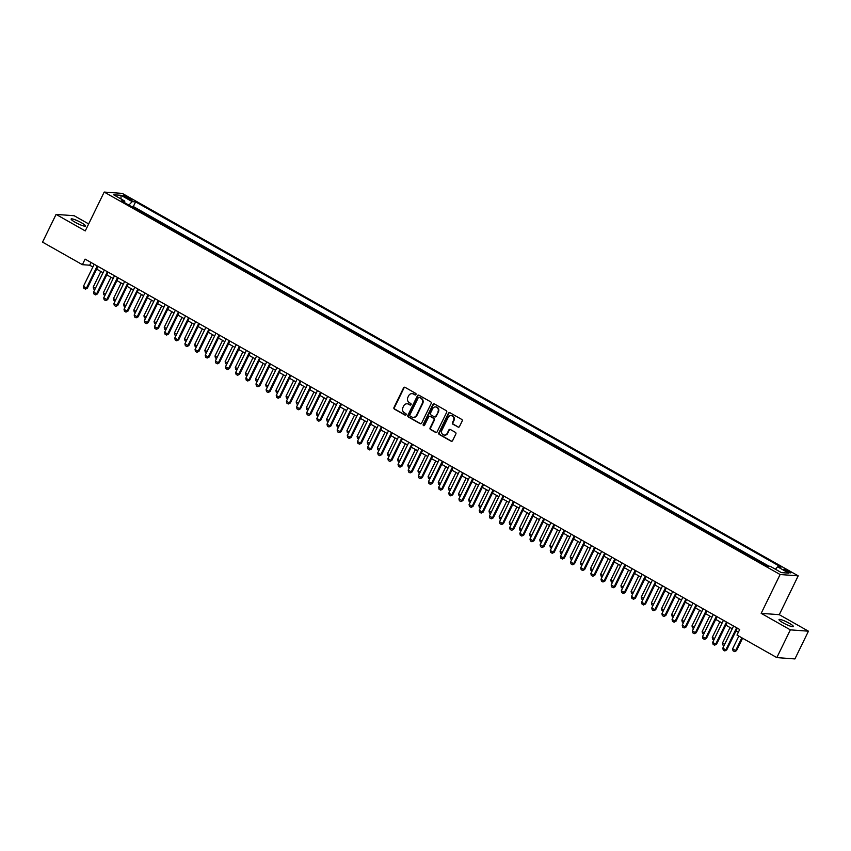 <?xml version="1.0" encoding="UTF-8"?>
<svg xmlns="http://www.w3.org/2000/svg" width="851" height="851" viewBox="0 0 851 851"><rect width="100%" height="100%" fill="white"/><g stroke="black" fill="none" stroke-linecap="round" stroke-linejoin="round"><path stroke-width="1.28" d="M415.979 394.492A0.862 0.787 -85.8 0 0 415.65 393.332L405.065 387.343A1.223 1.128 -85.8 0 0 403.544 387.875L393.981 407.469A1.223 1.128 -85.8 0 0 394.449 409.129L405.033 415.118A0.862 0.787 -85.8 0 0 406.097 414.745A0.862 0.787 -85.8 0 0 405.767 413.586L404.406 412.82A3.925 3.606 -85.8 0 1 402.917 407.523L403.714 405.895A3.925 3.606 -85.8 0 1 408.597 404.214L409.969 404.991A0.862 0.787 -85.8 0 0 411.033 404.619A0.862 0.787 -85.8 0 0 410.714 403.459L409.342 402.683A3.925 3.606 -85.8 0 1 407.852 397.396L408.65 395.768A3.925 3.606 -85.8 0 1 413.543 394.087L414.905 394.864A0.862 0.787 -85.8 0 0 415.979 394.492M789.334 623.294A7.999 1.255 26 0 0 779.016 619.549A7.999 1.255 26 0 0 783.08 622.826A7.999 1.255 26 0 0 793.398 626.57A7.999 1.255 26 0 0 789.334 623.294M81.451 222.76A7.999 1.255 26 0 0 71.133 219.015A7.999 1.255 26 0 0 75.186 222.292A7.999 1.255 26 0 0 85.504 226.036A7.999 1.255 26 0 0 81.451 222.76M788.866 571.17A4 0.628 26 0 0 783.707 569.298A4 0.628 26 0 0 785.739 570.936A4 0.628 26 0 0 790.898 572.808A4 0.628 26 0 0 788.866 571.17M457.955 427.064A1.223 1.128 -85.8 0 0 459.487 426.542L462.167 421.043A1.223 1.128 -85.8 0 0 461.699 419.394L449.945 412.735A1.223 1.128 -85.8 0 0 448.413 413.267L438.861 432.861A1.223 1.128 -85.8 0 0 439.318 434.521L451.073 441.169A1.223 1.128 -85.8 0 0 452.604 440.648L455.849 433.999A1.223 1.128 -85.8 0 0 455.381 432.351L450.349 429.5A1.223 1.128 -85.8 0 0 448.817 430.032L447.211 433.319A3.276 3.021 -85.8 0 1 444.307 435.084A3.276 3.021 -85.8 0 1 441.882 430.308L448.179 417.405A3.276 3.021 -85.8 0 1 451.083 415.639A3.276 3.021 -85.8 0 1 453.509 420.415L452.455 422.564A1.223 1.128 -85.8 0 0 452.923 424.224L458.444 427.106A1.223 1.128 -85.8 0 0 458.646 427.191M761.177 613.348L790.356 629.857L776.825 657.6L794.919 658.929L808.45 631.187L779.271 614.677L798.206 575.85L780.122 574.521L761.177 613.348L779.271 614.677M88.664 223.919L74.175 215.728L56.081 214.399L85.26 230.908L104.194 192.071L780.122 574.521M56.081 214.399L42.55 242.131L82.387 264.672L89.717 265.214L92.876 266.991M776.825 657.6L736.998 635.059L739.7 629.506L85.089 259.119L82.387 264.672M431.18 403.512A1.223 1.128 -85.8 0 0 430.723 401.863L418.969 395.204A1.223 1.128 -85.8 0 0 417.437 395.736L407.874 415.341A1.223 1.128 -85.8 0 0 408.342 416.99L420.096 423.638A1.223 1.128 -85.8 0 0 421.628 423.117L431.18 403.512M434.457 403.97L446.211 410.629A1.223 1.128 -85.8 0 1 446.679 412.278L437.116 431.882A1.223 1.128 -85.8 0 1 435.584 432.404L430.553 429.564A1.223 1.128 -85.8 0 1 430.095 427.904L433.967 419.958A1.223 1.128 -85.8 0 0 433.499 418.298L430.17 416.416A1.223 1.128 -85.8 0 0 428.638 416.937L424.606 425.213A0.862 0.787 -85.8 0 1 423.841 425.681A0.862 0.787 -85.8 0 1 423.202 424.426L432.925 404.502A1.223 1.128 -85.8 0 1 434.457 403.97M766.453 565.851L760.826 562.66M756.305 560.107L750.678 556.926M746.157 554.363L740.53 551.182M736.009 548.618L730.381 545.438M725.86 542.885L720.233 539.694M715.712 537.141L710.085 533.949M705.564 531.396L699.926 528.205M695.416 525.652L689.778 522.471M685.268 519.908L679.63 516.727M675.12 514.164L669.482 510.983M664.961 508.43L659.334 505.239M654.813 502.686L649.185 499.494M644.664 496.941L639.037 493.75M634.516 491.197L628.889 488.017M624.368 485.453L618.741 482.272M614.22 479.709L608.593 476.528M604.072 473.975L598.444 470.784M593.924 468.231L588.296 465.04M583.775 462.487L578.148 459.306M573.627 456.742L567.989 453.562M563.479 450.998L557.841 447.817M553.331 445.264L547.693 442.073M543.183 439.52L537.545 436.329M533.024 433.776L527.397 430.585M522.876 428.032L517.248 424.851M512.727 422.287L507.1 419.107M502.579 416.543L496.952 413.363M492.431 410.81L486.804 407.618M482.283 405.065L476.656 401.874M472.135 399.321L466.508 396.13M461.987 393.577L456.359 390.396M451.838 387.833L446.211 384.652M441.69 382.088L436.052 378.908M431.542 376.355L425.904 373.163M421.394 370.61L415.756 367.419M411.246 364.866L405.608 361.675M401.098 359.122L395.46 355.941M390.939 353.378L385.312 350.197M380.791 347.634L375.163 344.453M370.642 341.9L365.015 338.709M360.494 336.156L354.867 332.964M350.346 330.411L344.719 327.22M340.198 324.667L334.571 321.487M330.05 318.923L324.422 315.742M319.902 313.179L314.274 309.998M309.753 307.445L304.126 304.254M299.605 301.701L293.967 298.51M289.457 295.957L283.819 292.765M279.309 290.212L273.671 287.032M269.161 284.468L263.523 281.287M259.002 278.724L253.375 275.543M248.854 272.99L243.226 269.799M238.706 267.246L233.078 264.055M228.557 261.502L222.93 258.31M218.409 255.757L212.782 252.577M208.261 250.013L202.634 246.833M198.113 244.269L192.486 241.088M187.965 238.535L182.337 235.344M177.816 232.791L172.189 229.6M167.668 227.047L162.03 223.866M157.52 221.303L151.882 218.122M147.372 215.558L141.277 212.112M124.991 197.049L127.224 198.315A3.872 0.606 26 0 0 132.224 200.123A3.872 0.606 26 0 0 130.256 198.538L128.022 197.272A3.872 0.606 26 0 0 123.023 195.464A3.872 0.606 26 0 0 124.991 197.049M798.206 575.85L122.289 193.4L104.194 192.071M775.378 569.213L777.654 566.84L781.08 567.096L135.607 201.878L132.182 201.623L128.863 205.091M777.654 566.84L788.824 573.159L781.388 572.617L770.229 566.298L766.804 566.043L121.331 200.825L124.746 201.081L113.587 194.762L121.023 195.304L132.182 201.623M151.425 217.856L151.989 217.899M161.573 223.6L162.137 223.643M171.721 229.344L172.296 229.387M181.869 235.089L182.444 235.131M192.028 240.833L192.592 240.865M202.176 246.567L202.74 246.609M212.325 252.311L212.888 252.353M222.473 258.055L223.036 258.098M232.621 263.799L233.185 263.842M242.769 269.544L243.333 269.586M252.917 275.288L253.481 275.32M263.065 281.021L263.629 281.064M273.214 286.766L273.777 286.808M283.362 292.51L283.926 292.553M293.51 298.254L294.074 298.297M303.658 303.998L304.233 304.041M313.806 309.743L314.381 309.775M323.965 315.476L324.529 315.519M334.113 321.221L334.677 321.263M344.261 326.965L344.825 327.007M354.41 332.709L354.973 332.752M364.558 338.453L365.122 338.496M374.706 344.198L375.27 344.23M384.854 349.931L385.418 349.974M395.002 355.675L395.566 355.718M405.15 361.42L405.714 361.462M415.299 367.164L415.862 367.207M425.447 372.908L426.011 372.951M435.595 378.642L436.169 378.684M445.743 384.386L446.318 384.429M455.902 390.13L456.466 390.173M466.05 395.875L466.614 395.917M476.198 401.619L476.762 401.661M486.346 407.363L486.91 407.406M496.495 413.097L497.058 413.139M506.643 418.841L507.207 418.883M516.791 424.585L517.355 424.628M526.939 430.329L527.503 430.372M537.087 436.074L537.651 436.116M547.236 441.818L547.799 441.86M557.384 447.552L557.948 447.594M567.532 453.296L568.096 453.338M577.68 459.04L578.255 459.083M587.828 464.784L588.403 464.827M597.987 470.529L598.551 470.571M608.135 476.273L608.699 476.305M618.283 482.006L618.847 482.049M628.432 487.751L628.995 487.793M638.58 493.495L639.144 493.537M648.728 499.239L649.292 499.282M658.876 504.983L659.44 505.026M669.024 510.728L669.588 510.76M679.172 516.461L679.736 516.504M689.321 522.206L689.884 522.248M699.469 527.95L700.033 527.992M709.617 533.694L710.191 533.737M719.765 539.438L720.34 539.481M729.924 545.183L730.488 545.214M740.072 550.916L740.636 550.959M750.22 556.66L750.784 556.703M760.368 562.405L760.932 562.447M769.006 566.213L133.33 206.538L131.692 206.421L137.224 209.825M790.356 629.857L808.45 631.187M96.631 269.118L103.024 272.735M106.779 274.862L113.172 278.479M116.927 280.607L123.321 284.223M127.076 286.351L133.469 289.968M137.224 292.095L143.617 295.701M147.372 297.829L153.765 301.445M157.52 303.573L163.913 307.19M167.679 309.317L174.061 312.934M177.827 315.061L184.21 318.678M187.975 320.806L194.358 324.422M198.123 326.55L204.506 330.156M208.272 332.284L214.654 335.9M218.42 338.028L224.813 341.645M228.568 343.772L234.961 347.389M238.716 349.516L245.109 353.133M248.864 355.261L255.257 358.877M259.012 360.994L265.406 364.611M269.161 366.738L275.554 370.355M279.309 372.483L285.702 376.099M289.457 378.227L295.85 381.844M299.605 383.971L305.998 387.588M309.764 389.715L316.147 393.332M319.912 395.449L326.295 399.066M330.06 401.193L336.443 404.81M340.209 406.938L346.591 410.554M350.357 412.682L356.75 416.299M360.505 418.426L366.898 422.043M370.653 424.17L377.046 427.776M380.801 429.904L387.194 433.521M390.949 435.648L397.343 439.265M401.098 441.392L407.491 445.009M411.246 447.137L417.639 450.753M421.394 452.881L427.787 456.498M431.542 458.625L437.935 462.231M441.701 464.359L448.083 467.976M451.849 470.103L458.232 473.72M461.997 475.847L468.38 479.464M472.145 481.592L478.528 485.208M482.294 487.336L488.687 490.953M492.442 493.08L498.835 496.686M502.59 498.814L508.983 502.43M512.738 504.558L519.131 508.175M522.886 510.302L529.279 513.919M533.034 516.046L539.428 519.663M543.183 521.791L549.576 525.407M553.331 527.535L559.724 531.141M563.479 533.269L569.872 536.885M573.638 539.013L580.02 542.63M583.786 544.757L590.168 548.374M593.934 550.501L600.317 554.118M604.082 556.246L610.465 559.862M614.231 561.99L620.613 565.596M624.379 567.723L630.772 571.34M634.527 573.468L640.92 577.084M644.675 579.212L651.068 582.829M654.823 584.956L661.216 588.573M664.971 590.7L671.365 594.317M675.12 596.445L681.513 600.051M685.268 602.178L691.661 605.795M695.416 607.922L701.809 611.539M705.564 613.667L711.957 617.283M715.723 619.411L722.105 623.028M725.871 625.155L732.254 628.772M736.019 630.889L738.37 632.229M91.046 262.491L89.717 265.214M133.33 206.538L135.607 201.878M124.671 202.719L124.746 201.081M120.98 198.953L121.023 195.304M415.469 394.928A0.862 0.787 -85.8 0 1 415.394 394.896L414.033 394.119A3.925 3.606 -85.8 0 0 412.373 393.683M407.427 403.81A3.925 3.606 -85.8 0 1 409.086 404.246L410.459 405.023A0.862 0.787 -85.8 0 0 410.522 405.055M404.863 387.258A1.223 1.128 -85.8 0 0 404.034 387.907L394.47 407.512A1.223 1.128 -85.8 0 0 394.938 409.161L405.523 415.15A0.862 0.787 -85.8 0 0 405.587 415.182M418.766 395.119A1.223 1.128 -85.8 0 0 417.926 395.768L408.363 415.373A1.223 1.128 -85.8 0 0 408.831 417.022L420.585 423.681A1.223 1.128 -85.8 0 0 420.788 423.766M419.32 397.353A0.862 0.787 -85.8 0 0 418.245 397.725L409.852 414.926A0.862 0.787 -85.8 0 0 410.182 416.086L411.629 416.905A3.925 3.606 -85.8 0 0 416.511 415.224L422.245 403.459A3.925 3.606 -85.8 0 0 420.756 398.172L419.809 397.385A0.862 0.787 -85.8 0 0 419.245 397.321M413.278 417.341A3.925 3.606 -85.8 0 0 417.001 415.256L416.511 415.224M419.809 397.385L421.245 398.204A3.925 3.606 -85.8 0 1 422.734 403.491L417.001 415.256M429.968 416.33A1.223 1.128 -85.8 0 1 430.659 416.447L433.989 418.341A1.223 1.128 -85.8 0 1 434.457 419.99L430.585 427.947A1.223 1.128 -85.8 0 0 431.042 429.595L436.074 432.446A1.223 1.128 -85.8 0 0 436.276 432.531M434.255 403.885A1.223 1.128 -85.8 0 0 433.414 404.533L423.692 424.468A0.862 0.787 -85.8 0 0 424.085 425.66M437.988 411.703A3.276 3.021 -85.8 0 0 435.563 406.927A3.276 3.021 -85.8 0 0 432.659 408.693L430.446 413.235A1.223 1.128 -85.8 0 0 430.914 414.894L434.244 416.777A1.223 1.128 -85.8 0 0 435.776 416.256L438.478 411.746A3.276 3.021 -85.8 0 0 435.808 406.959M434.935 416.905A1.223 1.128 -85.8 0 0 436.265 416.288L435.776 416.256M438.478 411.746L436.265 416.288M451.328 415.66A3.276 3.021 -85.8 0 1 453.998 420.458L452.945 422.607A1.223 1.128 -85.8 0 0 453.413 424.255L458.444 427.106M444.552 435.095A3.276 3.021 -85.8 0 0 447.7 433.361L447.211 433.319M450.147 429.415A1.223 1.128 -85.8 0 0 449.307 430.063L447.7 433.361M449.743 412.65A1.223 1.128 -85.8 0 0 448.902 413.299L439.35 432.904A1.223 1.128 -85.8 0 0 439.807 434.553L451.562 441.201A1.223 1.128 -85.8 0 0 451.764 441.297M94.78 289.627L93.631 288.978L93.206 287.085L95.418 288.329M100.812 271.49L93.206 287.085M97.237 266.001L86.472 288.085L87.345 288.149L85.515 289.138L83.845 288.266L83.419 286.361L94.195 264.278M97.961 266.406L87.345 288.149M83.419 286.361L86.472 288.085L85.366 289.127M104.928 295.371L103.779 294.723L103.354 292.829L105.567 294.074M110.96 277.224L103.354 292.829M115.076 301.116L113.928 300.467L113.502 298.563L115.715 299.818M121.108 282.968L113.502 298.563M125.225 306.86L124.076 306.211L123.65 304.307L125.863 305.562M131.256 288.712L123.65 304.307M135.373 312.604L134.224 311.955L133.798 310.051L136.011 311.306M141.404 294.457L133.798 310.051M107.386 271.746L96.62 293.829L97.503 293.893L95.663 294.882L93.993 294.01L93.578 292.106L104.343 270.022M108.109 272.15L97.503 293.893M93.578 292.106L96.62 293.829L95.525 294.871M117.544 277.479L106.769 299.573L107.651 299.637L105.673 300.605L104.152 299.743L103.726 297.85L114.491 275.767M118.257 277.883L107.651 299.637M103.726 297.85L106.769 299.573L105.673 300.605M127.693 283.223L116.917 305.318L117.8 305.381L115.821 306.349L114.3 305.488L113.874 303.594L124.64 281.5M128.405 283.628L117.8 305.381M113.874 303.594L116.917 305.318L115.821 306.349M137.841 288.968L127.065 311.051L127.948 311.126L125.969 312.094L124.448 311.232L124.023 309.328L134.788 287.244M138.553 289.372L127.948 311.126M124.023 309.328L127.065 311.051L125.969 312.094M145.521 318.348L144.372 317.689L143.947 315.795L146.159 317.04M151.552 300.201L143.947 315.795M147.989 294.712L137.213 316.795L138.096 316.859L136.117 317.838L134.596 316.976L134.171 315.072L144.947 292.989M148.702 295.116L138.096 316.859M134.171 315.072L137.213 316.795L136.117 317.838M155.669 324.082L154.52 323.433L154.095 321.54L156.307 322.784M161.701 305.945L154.095 321.54M158.137 300.456L147.361 322.54L148.244 322.603L146.415 323.593L144.744 322.72L144.319 320.816L155.095 298.733M158.85 300.86L148.244 322.603M144.319 320.816L147.361 322.54L146.266 323.582M165.817 329.826L164.668 329.177L164.243 327.284L166.456 328.529M171.859 311.679L164.243 327.284M168.285 306.2L157.509 328.284L158.392 328.348L156.414 329.326L154.893 328.465L154.467 326.561L165.243 304.477M168.998 306.605L158.392 328.348M154.467 326.561L157.509 328.284L156.414 329.326M175.976 335.571L174.817 334.922L174.402 333.018L176.604 334.273M182.008 317.423L174.402 333.018M178.433 311.934L167.658 334.028L168.541 334.092L166.562 335.06L165.041 334.198L164.615 332.305L175.391 310.211M179.146 312.338L168.541 334.092M164.615 332.305L167.658 334.028L166.562 335.06M186.124 341.315L184.965 340.666L184.55 338.762L186.752 340.017M192.156 323.167L184.55 338.762M188.582 317.678L177.806 339.772L178.689 339.836L176.71 340.804L175.189 339.943L174.763 338.049L185.539 315.955M189.294 318.083L178.689 339.836M174.763 338.049L177.806 339.772L176.71 340.804M196.273 347.059L195.124 346.41L194.698 344.506L196.9 345.761M202.304 328.911L194.698 344.506M198.73 323.423L187.954 345.506L188.837 345.57L187.007 346.559L185.337 345.687L184.912 343.783L195.687 321.699M199.442 323.827L188.837 345.57M184.912 343.783L187.954 345.506L186.858 346.548M206.421 352.803L205.272 352.144L204.846 350.25L207.048 351.495M212.452 334.656L204.846 350.25M208.878 329.167L198.113 351.25L198.985 351.314L197.006 352.293L195.485 351.431L195.06 349.527L205.836 327.444M209.591 329.571L198.985 351.314M195.06 349.527L198.113 351.25L197.006 352.293M216.569 358.537L215.42 357.888L214.995 355.995L217.196 357.239M222.6 340.4L214.995 355.995M219.026 334.911L208.261 356.995L209.133 357.058L207.155 358.037L205.634 357.175L205.208 355.271L215.984 333.188M219.739 335.315L209.133 357.058M205.208 355.271L208.261 356.995L207.155 358.037M226.717 364.281L225.568 363.632L225.143 361.728L227.355 362.983M232.749 346.134L225.143 361.728M229.174 340.655L218.409 362.739L219.281 362.803L217.452 363.792L215.782 362.92L215.356 361.015L226.132 338.932M229.898 341.06L219.281 362.803M215.356 361.015L218.409 362.739L217.303 363.781M236.865 370.025L235.716 369.377L235.291 367.472L237.503 368.728M242.897 351.878L235.291 367.472M239.322 346.389L228.557 368.483L229.44 368.547L227.6 369.525L225.93 368.653L225.515 366.76L236.28 344.666M240.046 346.793L229.44 368.547M225.515 366.76L228.557 368.483L227.462 369.515M247.013 375.77L245.865 375.121L245.439 373.217L247.652 374.472M253.045 357.622L245.439 373.217M249.481 352.133L238.706 374.227L239.588 374.291L237.61 375.259L236.089 374.397L235.663 372.504L246.428 350.41M250.194 352.537L239.588 374.291M235.663 372.504L238.706 374.227L237.61 375.259M257.162 381.514L256.013 380.865L255.587 378.961L257.8 380.206M263.193 363.366L255.587 378.961M259.629 357.877L248.854 379.961L249.737 380.025L247.758 381.003L246.237 380.142L245.811 378.238L256.576 356.154M260.342 358.282L249.737 380.025M245.811 378.238L248.854 379.961L247.758 381.003M267.31 387.258L266.161 386.599L265.735 384.705L267.948 385.95M273.341 369.111L265.735 384.705M269.778 363.622L259.002 385.705L259.885 385.769L257.906 386.748L256.385 385.886L255.96 383.982L266.725 361.898M270.49 364.026L259.885 385.769M255.96 383.982L259.002 385.705L257.906 386.748M277.458 392.992L276.309 392.343L275.884 390.449L278.096 391.694M283.489 374.855L275.884 390.449M279.926 369.366L269.15 391.449L270.033 391.513L268.203 392.502L266.533 391.63L266.108 389.726L276.883 367.643M280.639 369.77L270.033 391.513M266.108 389.726L269.15 391.449L268.054 392.492M287.606 398.736L286.457 398.087L286.032 396.183L288.244 397.438M293.638 380.588L286.032 396.183M290.074 375.11L279.298 397.194L280.181 397.257L278.203 398.236L276.681 397.374L276.256 395.47L287.032 373.387M290.787 375.514L280.181 397.257M276.256 395.47L279.298 397.194L278.203 398.236M297.754 404.48L296.605 403.831L296.18 401.927L298.393 403.183M303.786 386.333L296.18 401.927M300.222 380.844L289.446 402.938L290.329 403.002L288.351 403.97L286.83 403.108L286.404 401.215L297.18 379.12M300.935 381.248L290.329 403.002M286.404 401.215L289.446 402.938L288.351 403.97M307.913 410.225L306.754 409.576L306.328 407.672L308.541 408.927M313.945 392.077L306.328 407.672M310.37 386.588L299.595 408.682L300.477 408.746L298.648 409.725L296.978 408.852L296.552 406.959L307.328 384.865M311.083 386.992L300.477 408.746M296.552 406.959L299.595 408.682L298.499 409.714M318.061 415.969L316.902 415.32L316.487 413.416L318.689 414.66M324.093 397.821L316.487 413.416M320.519 392.332L309.743 414.416L310.626 414.48L308.647 415.458L307.126 414.597L306.7 412.692L317.476 390.609M321.231 392.736L310.626 414.48M306.7 412.692L309.743 414.416L308.647 415.458M328.209 421.713L327.061 421.054L326.635 419.16L328.837 420.405M334.241 403.565L326.635 419.16M330.667 398.077L319.891 420.16L320.774 420.224L318.795 421.202L317.274 420.341L316.849 418.437L327.624 396.353M331.379 398.481L320.774 420.224M316.849 418.437L319.891 420.16L318.795 421.202M338.358 427.447L337.209 426.798L336.783 424.904L338.985 426.149M344.389 409.299L336.783 424.904M340.815 403.821L330.05 425.904L330.922 425.968L328.943 426.947L327.422 426.085L326.997 424.181L337.773 402.097M341.528 404.225L330.922 425.968M326.997 424.181L330.05 425.904L328.943 426.947M348.506 433.191L347.357 432.542L346.931 430.638L349.133 431.893M354.537 415.043L346.931 430.638M358.654 438.935L357.505 438.286L357.08 436.382L359.292 437.637M364.685 420.788L357.08 436.382M368.802 444.679L367.653 444.031L367.228 442.126L369.44 443.382M374.834 426.532L367.228 442.126M350.963 409.565L340.198 431.648L341.07 431.712L339.241 432.691L337.57 431.829L337.145 429.925L347.921 407.842M351.676 409.969L341.07 431.712M337.145 429.925L340.198 431.648L339.092 432.68M361.111 415.299L350.346 437.393L351.218 437.457L349.24 438.425L347.719 437.563L347.293 435.669L358.069 413.575M361.835 415.703L351.218 437.457M347.293 435.669L350.346 437.393L349.24 438.425M371.259 421.043L360.494 443.137L361.367 443.201L359.537 444.179L357.867 443.307L357.452 441.414L368.217 419.32M371.983 421.447L361.367 443.201M357.452 441.414L360.494 443.137L359.399 444.169M378.95 450.424L377.801 449.775L377.376 447.871L379.589 449.115M384.982 432.276L377.376 447.871M381.408 426.787L370.642 448.871L371.525 448.934L369.685 449.924L368.015 449.051L367.6 447.147L378.365 425.064M382.131 427.191L371.525 448.934M367.6 447.147L370.642 448.871L369.547 449.913M389.098 456.168L387.95 455.508L387.524 453.615L389.737 454.86M395.13 438.02L387.524 453.615M391.566 432.531L380.791 454.615L381.673 454.679L379.695 455.657L378.174 454.796L377.748 452.892L388.513 430.808M392.279 432.936L381.673 454.679M377.748 452.892L380.791 454.615L379.695 455.657M399.247 461.902L398.098 461.253L397.672 459.359L399.885 460.604M405.278 443.754L397.672 459.359M401.715 438.276L390.939 460.359L391.822 460.423L389.843 461.402L388.322 460.54L387.896 458.636L398.662 436.552M402.427 438.68L391.822 460.423M387.896 458.636L390.939 460.359L389.843 461.402M409.395 467.646L408.246 466.997L407.82 465.093L410.033 466.348M415.426 449.498L407.82 465.093M411.863 444.02L401.087 466.103L401.97 466.167L399.991 467.135L398.47 466.274L398.045 464.38L408.81 442.297M412.575 444.424L401.97 466.167M398.045 464.38L401.087 466.103L399.991 467.135M419.543 473.39L418.394 472.741L417.969 470.837L420.181 472.092M425.574 455.242L417.969 470.837M422.011 449.753L411.235 471.848L412.118 471.911L410.139 472.879L408.618 472.018L408.193 470.124L418.969 448.03M422.724 450.158L412.118 471.911M408.193 470.124L411.235 471.848L410.139 472.879M429.691 479.134L428.542 478.485L428.117 476.581L430.329 477.837M435.723 460.987L428.117 476.581M432.159 455.498L421.383 477.581L422.266 477.656L420.288 478.624L418.766 477.762L418.341 475.869L429.117 453.774M432.872 455.902L422.266 477.656M418.341 475.869L421.383 477.581L420.288 478.624M439.85 484.879L438.69 484.23L438.265 482.326L440.478 483.57M445.881 466.731L438.265 482.326M442.307 461.242L431.531 483.325L432.414 483.389L430.436 484.368L428.915 483.506L428.489 481.602L439.265 459.519M443.02 461.646L432.414 483.389M428.489 481.602L431.531 483.325L430.436 484.368M449.998 490.623L448.839 489.963L448.424 488.07L450.626 489.314M456.03 472.475L448.424 488.07M452.455 466.986L441.68 489.07L442.563 489.134L440.733 490.123L439.063 489.251L438.637 487.346L449.413 465.263M453.168 467.39L442.563 489.134M438.637 487.346L441.68 489.07L440.584 490.112M460.146 496.356L458.997 495.707L458.572 493.814L460.774 495.059M466.178 478.209L458.572 493.814M462.604 472.73L451.828 494.814L452.711 494.878L450.732 495.856L449.211 494.995L448.785 493.091L459.561 471.007M463.316 473.135L452.711 494.878M448.785 493.091L451.828 494.814L450.732 495.856M470.295 502.101L469.146 501.452L468.72 499.548L470.922 500.803M476.326 483.953L468.72 499.548M472.752 478.464L461.976 500.558L462.859 500.622L460.88 501.59L459.359 500.728L458.934 498.835L469.709 476.751M473.464 478.879L462.859 500.622M458.934 498.835L461.976 500.558L460.88 501.59M480.443 507.845L479.294 507.196L478.868 505.292L481.07 506.547M486.474 489.697L478.868 505.292M482.9 484.208L472.135 506.302L473.007 506.366L471.177 507.345L469.507 506.473L469.082 504.579L479.858 482.485M483.613 484.613L473.007 506.366M469.082 504.579L472.135 506.302L471.029 507.334M490.591 513.589L489.442 512.94L489.017 511.036L491.229 512.291M496.622 495.442L489.017 511.036M493.048 489.953L482.283 512.036L483.155 512.111L481.177 513.079L479.656 512.217L479.23 510.323L490.006 488.229M493.761 490.357L483.155 512.111M479.23 510.323L482.283 512.036L481.177 513.079M500.739 519.333L499.59 518.674L499.165 516.78L501.377 518.025M506.77 501.186L499.165 516.78M503.196 495.697L492.431 517.78L493.303 517.844L491.325 518.823L489.804 517.961L489.378 516.057L500.154 493.974M503.92 496.101L493.303 517.844M489.378 516.057L492.431 517.78L491.325 518.823M510.887 525.078L509.738 524.418L509.313 522.525L511.525 523.769M516.919 506.93L509.313 522.525M513.344 501.441L502.579 523.525L503.462 523.588L501.622 524.578L499.952 523.705L499.537 521.801L510.302 499.718M514.068 501.845L503.462 523.588M499.537 521.801L502.579 523.525L501.484 524.567M521.035 530.811L519.887 530.162L519.461 528.269L521.674 529.513M527.067 512.664L519.461 528.269M523.503 507.185L512.727 529.269L513.61 529.333L511.632 530.311L510.111 529.45L509.685 527.546L520.45 505.462M524.216 507.59L513.61 529.333M509.685 527.546L512.727 529.269L511.632 530.311M531.184 536.555L530.035 535.907L529.609 534.002L531.822 535.258M537.215 518.408L529.609 534.002M533.651 512.919L522.876 535.013L523.759 535.077L521.78 536.045L520.259 535.183L519.833 533.29L530.598 511.206M534.364 513.323L523.759 535.077M519.833 533.29L522.876 535.013L521.78 536.045M541.332 542.3L540.183 541.651L539.757 539.747L541.97 541.002M547.363 524.152L539.757 539.747M543.8 518.663L533.024 540.757L533.907 540.821L531.928 541.789L530.407 540.928L529.982 539.034L540.747 516.94M544.512 519.067L533.907 540.821M529.982 539.034L533.024 540.757L531.928 541.789M551.48 548.044L550.331 547.395L549.906 545.491L552.118 546.746M557.511 529.896L549.906 545.491M553.948 524.407L543.172 546.491L544.055 546.565L542.076 547.533L540.555 546.672L540.13 544.768L550.905 522.684M554.661 524.812L544.055 546.565M540.13 544.768L543.172 546.491L542.076 547.533M561.628 553.788L560.479 553.129L560.054 551.235L562.266 552.48M567.66 535.641L560.054 551.235M564.096 530.152L553.32 552.235L554.203 552.299L552.225 553.278L550.703 552.416L550.278 550.512L561.054 528.428M564.809 530.556L554.203 552.299M550.278 550.512L553.32 552.235L552.225 553.278M571.776 559.522L570.627 558.873L570.202 556.98L572.415 558.224M577.818 541.385L570.202 556.98M574.244 535.896L563.468 557.979L564.351 558.043L562.373 559.022L560.852 558.16L560.426 556.256L571.202 534.173M574.957 536.3L564.351 558.043M560.426 556.256L563.468 557.979L562.373 559.022M581.935 565.266L580.776 564.617L580.361 562.724L582.563 563.968M587.967 547.119L580.361 562.724M584.392 541.64L573.617 563.724L574.499 563.788L572.67 564.777L571 563.905L570.574 562L581.35 539.917M585.105 542.044L574.499 563.788M570.574 562L573.617 563.724L572.521 564.766M592.083 571.01L590.924 570.361L590.509 568.457L592.711 569.713M598.115 552.863L590.509 568.457M594.541 547.374L583.765 569.468L584.648 569.532L582.669 570.5L581.148 569.638L580.722 567.745L591.498 545.661M595.253 547.778L584.648 569.532M580.722 567.745L583.765 569.468L582.669 570.5M602.231 576.755L601.083 576.106L600.657 574.202L602.859 575.457M608.263 558.607L600.657 574.202M604.689 553.118L593.913 575.212L594.796 575.276L592.817 576.244L591.296 575.382L590.871 573.489L601.646 551.395M605.401 553.522L594.796 575.276M590.871 573.489L593.913 575.212L592.817 576.244M612.38 582.499L611.231 581.85L610.805 579.946L613.007 581.201M618.411 564.351L610.805 579.946M614.837 558.862L604.072 580.946L604.944 581.01L602.965 581.988L601.444 581.127L601.019 579.223L611.795 557.139M615.55 559.267L604.944 581.01M601.019 579.223L604.072 580.946L602.965 581.988M622.528 588.243L621.379 587.584L620.953 585.69L623.155 586.935M628.559 570.096L620.953 585.69M624.985 564.607L614.22 586.69L615.092 586.754L613.263 587.743L611.592 586.871L611.167 584.967L621.943 562.883M625.698 565.011L615.092 586.754M611.167 584.967L614.22 586.69L613.114 587.733M632.676 593.977L631.527 593.328L631.102 591.434L633.314 592.679M638.707 575.84L631.102 591.434M635.133 570.351L624.368 592.434L625.24 592.498L623.411 593.487L621.741 592.615L621.315 590.711L632.091 568.628M635.857 570.755L625.24 592.498M621.315 590.711L624.368 592.434L623.262 593.477M642.824 599.721L641.675 599.072L641.25 597.168L643.462 598.423M648.856 581.573L641.25 597.168M645.281 576.095L634.516 598.179L635.389 598.242L633.559 599.232L631.889 598.359L631.474 596.455L642.239 574.372M646.005 576.499L635.389 598.242M631.474 596.455L634.516 598.179L633.421 599.221M652.972 605.465L651.823 604.816L651.398 602.912L653.611 604.167M659.004 587.318L651.398 602.912M655.44 581.829L644.664 603.923L645.547 603.987L643.569 604.955L642.048 604.093L641.622 602.2L652.387 580.105M656.153 582.233L645.547 603.987M641.622 602.2L644.664 603.923L643.569 604.955M663.12 611.209L661.972 610.561L661.546 608.656L663.759 609.912M669.152 593.062L661.546 608.656M665.588 587.573L654.813 609.667L655.695 609.731L653.717 610.699L652.196 609.837L651.77 607.944L662.535 585.85M666.301 587.977L655.695 609.731M651.77 607.944L654.813 609.667L653.717 610.699M673.269 616.954L672.12 616.305L671.694 614.401L673.907 615.645M679.3 598.806L671.694 614.401M675.737 593.317L664.961 615.401L665.844 615.464L663.865 616.443L662.344 615.581L661.918 613.677L672.684 591.594M676.449 593.721L665.844 615.464M661.918 613.677L664.961 615.401L663.865 616.443M683.417 622.698L682.268 622.038L681.842 620.145L684.055 621.39M689.448 604.55L681.842 620.145M685.885 599.061L675.109 621.145L675.992 621.209L674.162 622.198L672.492 621.326L672.067 619.422L682.842 597.338M686.597 599.466L675.992 621.209M672.067 619.422L675.109 621.145L674.013 622.187M693.565 628.432L692.416 627.783L691.991 625.889L694.203 627.134M699.596 610.295L691.991 625.889M696.033 604.806L685.257 626.889L686.14 626.953L684.161 627.932L682.64 627.07L682.215 625.166L692.991 603.082M696.746 605.21L686.14 626.953M682.215 625.166L685.257 626.889L684.161 627.932M703.713 634.176L702.564 633.527L702.139 631.623L704.351 632.878M709.745 616.028L702.139 631.623M706.181 610.55L695.405 632.633L696.288 632.697L694.31 633.676L692.788 632.814L692.363 630.91L703.139 608.827M706.894 610.954L696.288 632.697M692.363 630.91L695.405 632.633L694.31 633.676M713.872 639.92L712.712 639.271L712.287 637.367L714.5 638.622M719.903 621.773L712.287 637.367M716.329 616.284L705.553 638.378L706.436 638.441L704.458 639.409L702.937 638.548L702.511 636.654L713.287 614.56M717.042 616.688L706.436 638.441M702.511 636.654L705.553 638.378L704.458 639.409M724.02 645.664L722.861 645.015L722.446 643.111L724.648 644.367M730.052 627.517L722.446 643.111M726.477 622.028L715.702 644.122L716.585 644.186L714.606 645.154L713.085 644.292L712.659 642.399L723.435 620.305M727.19 622.432L716.585 644.186M712.659 642.399L715.702 644.122L714.606 645.154M738.817 636.091L732.594 648.856L735.636 650.579L741.859 637.814M736.519 650.643L734.541 651.621L736.519 650.643L742.572 638.218M734.541 651.621L733.019 650.76L732.594 648.856M736.626 627.772L725.85 649.856L726.733 649.919L724.903 650.909L723.233 650.036L722.807 648.132L733.583 626.049M737.338 628.176L726.733 649.919M722.807 648.132L725.85 649.856L724.754 650.898M127.448 198.443L128.022 197.272M129.756 199.549L130.256 198.538"/></g></svg>
